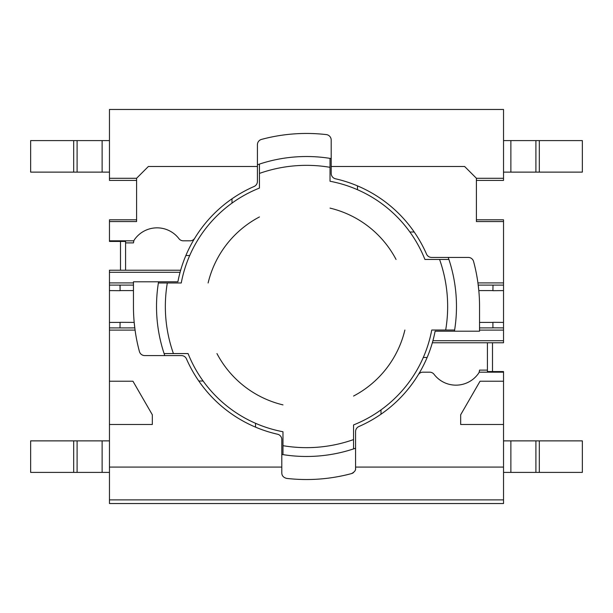 <?xml version="1.0" encoding="UTF-8"?>
<svg xmlns="http://www.w3.org/2000/svg" width="613" height="613" viewBox="0 0 613 613"><rect width="100%" height="100%" fill="white"/><g stroke="black" fill="none" stroke-linecap="round" stroke-linejoin="round"><path stroke-width="0.92" d="M257.414 164.782A149.978 149.978 0 0 1 331.196 158.568M231.998 198.788L231.998 203.11M164.782 355.586A149.978 149.978 0 0 1 158.376 282.976L181.256 282.976A127.435 127.435 0 0 1 259.445 188.076L259.445 164.092M189.708 255.529L185.862 255.529M158.376 282.976A149.978 149.978 0 0 1 158.568 281.804M198.788 381.002L203.11 381.002M330.024 158.376L330.024 181.256A127.435 127.435 0 0 1 424.924 259.452L448.908 259.452A149.978 149.978 0 0 1 454.624 330.024L431.744 330.024A127.435 127.435 0 0 1 353.548 424.932L353.548 448.908A149.978 149.978 0 0 1 282.976 454.624L282.976 431.744A127.435 127.435 0 0 1 188.068 353.555L164.092 353.555M255.529 423.292L255.529 427.138M380.995 414.212L380.995 409.89M423.292 357.471L427.138 357.471M414.212 232.005L409.89 232.005M357.471 189.708L357.471 185.862M355.578 448.218A149.978 149.978 0 0 1 353.548 448.908M454.624 330.024A149.978 149.978 0 0 1 454.432 331.196M448.218 257.422A149.978 149.978 0 0 1 448.908 259.452M282.976 454.624A149.978 149.978 0 0 1 281.804 454.432M396.052 259.452A101.16 101.16 0 0 0 330.024 208.114M353.548 396.052A101.16 101.16 0 0 0 404.886 330.024M216.948 353.555A101.16 101.16 0 0 0 282.976 404.886M353.548 439.582A141.159 141.159 0 0 1 282.976 445.682M439.582 259.452A141.159 141.159 0 0 1 445.682 330.024M259.445 173.418A141.159 141.159 0 0 1 330.024 167.318M259.445 216.948A101.16 101.16 0 0 0 208.114 282.976M173.418 353.555A141.159 141.159 0 0 1 167.318 282.976M385.156 411.216A130.96 130.96 0 0 0 418.235 374.811A130.96 130.96 0 0 1 358.881 426.533A5.509 5.509 0 0 0 355.578 431.575L355.578 467.075L503.534 467.075L503.534 424.487L460.67 424.487L460.67 414.786L480.04 381.225L503.534 381.225L503.534 372.175L479.174 372.175A5.509 5.509 0 0 1 478.561 373.325A27.531 27.531 0 0 1 434.073 374.344A5.509 5.509 0 0 0 429.698 372.175L422.932 372.175A5.509 5.509 0 0 0 418.235 374.811A130.96 130.96 0 0 0 432.341 342.774L432.916 340.713L503.534 340.713L503.534 342.774L432.341 342.774M194.765 238.189A130.96 130.96 0 0 1 254.111 186.475A5.509 5.509 0 0 0 257.414 181.425L257.414 166.491L148.369 166.491L136.599 178.26L136.599 221.554L109.466 221.554L109.466 240.825L133.826 240.825A5.509 5.509 0 0 1 134.439 239.675A27.531 27.531 0 0 1 178.927 238.656A5.509 5.509 0 0 0 183.302 240.825L190.068 240.825A5.509 5.509 0 0 0 194.765 238.189A130.96 130.96 0 0 0 180.659 270.226L180.084 272.287L109.466 272.287L109.466 282.907L133.458 282.907L133.458 281.804L177.885 281.804A130.96 130.96 0 0 1 180.084 272.287M503.534 467.075L503.534 499.886L109.466 499.886L109.466 467.075L281.804 467.075L281.804 439.582A5.509 5.509 0 0 0 277.513 434.219A130.96 130.96 0 0 1 186.467 358.889A5.509 5.509 0 0 0 181.425 355.586L144.729 355.586A5.509 5.509 0 0 1 139.412 351.51A173.042 173.042 0 0 1 135.075 330.101L134.186 322.4A173.042 173.042 0 0 1 133.458 306.5L133.458 282.907M120.087 322.315L134.186 322.4A173.042 173.042 0 0 0 134.783 327.901L119.995 327.917L120.087 322.315L119.995 327.917L109.466 327.901L109.466 381.225L132.952 381.225L152.331 414.786L152.331 424.487L109.466 424.487L109.466 467.075M477.925 282.907L503.534 282.907L503.534 221.554L476.401 221.554L476.401 178.26L464.623 166.491L331.196 166.491L331.196 173.418A5.509 5.509 0 0 0 335.487 178.789A130.96 130.96 0 0 1 426.525 254.119A5.509 5.509 0 0 0 431.575 257.422L468.271 257.422A5.509 5.509 0 0 1 473.588 261.49A173.042 173.042 0 0 1 477.925 282.907L478.814 290.6A173.042 173.042 0 0 1 479.542 306.5L479.542 331.196L435.115 331.196A130.96 130.96 0 0 1 432.916 340.713M355.578 467.075L355.578 468.271C355.9 470.248 354.536 472.018 351.51 473.588C330.231 479.274 308.623 480.876 286.677 478.408C283.474 477.573 281.85 475.749 281.804 472.937L281.804 467.075M133.826 240.825L133.458 242.886L125.588 242.886L125.588 270.226L109.466 270.226L109.466 272.287M180.659 270.226L125.588 270.226M503.534 340.713L503.534 282.907M503.534 327.901L492.913 327.825L492.913 322.315L503.534 322.4M492.913 290.685L493.005 285.091L492.913 290.685L503.534 290.6M503.534 372.175L503.534 371.562L487.412 371.562L487.412 370.122L479.542 370.122L479.174 372.175M476.401 178.291L503.534 178.291L503.534 109.466L109.466 109.466L109.466 178.291L136.599 178.291M109.466 282.907L109.466 327.901M119.995 285.091L120.087 290.685L120.087 285.183M125.588 242.886L125.588 241.438L109.466 241.438L109.466 240.825M331.196 166.491L331.196 140.063A5.509 5.509 0 0 0 326.323 134.592A173.042 173.042 0 0 0 261.49 139.412A5.509 5.509 0 0 0 257.414 144.729L257.414 166.491M492.913 290.6L478.814 290.6A173.042 173.042 0 0 0 478.217 285.106L492.913 285.106M339.211 476.424A173.042 173.042 0 0 0 351.51 473.588A5.509 5.509 0 0 0 353.532 472.562M355.525 469.06A5.509 5.509 0 0 0 355.578 468.271M135.075 330.101L109.466 330.101M503.534 330.101L479.542 330.101M487.412 370.122L487.412 342.774M460.67 414.786L460.67 424.487M152.331 424.487L152.331 414.786M109.466 499.886L109.466 503.534L503.534 503.534L503.534 499.886M109.466 290.6L120.087 290.685M492.913 327.825L492.913 322.315M503.534 503.534L503.534 372.313M109.466 424.487L109.466 381.225M120.5 241.438L120.5 270.226M136.599 219.806L109.466 219.806L109.466 221.554M136.599 180.398L109.466 180.398L109.466 178.291M492.5 371.562L492.5 342.774M503.534 340.782L503.534 219.806L476.401 219.806M109.466 472.401L30.65 472.401L30.65 440.877L109.466 440.877M503.534 440.877L582.35 440.877L582.35 472.401L503.534 472.401M109.466 140.599L30.65 140.599L30.65 172.123L109.466 172.123M503.534 172.123L582.35 172.123L582.35 140.599L503.534 140.599M431.813 109.466L503.534 109.466L503.534 180.398L476.401 180.398M492.998 285.106L503.534 285.106M120.002 285.106L109.466 285.106M120.079 322.4L109.466 322.4M492.913 322.4L479.542 322.4M479.542 327.901L492.913 327.901M120.087 290.6L133.458 290.6M133.458 285.106L120.087 285.106M102.126 440.877L102.126 472.401M77.1 440.877L77.1 472.401M73.683 440.877L73.683 472.401M539.317 440.877L539.317 472.401M535.9 440.877L535.9 472.401M510.874 440.877L510.874 472.401M102.126 172.123L102.126 140.599M77.1 172.123L77.1 140.599M73.683 172.123L73.683 140.599M510.874 172.123L510.874 140.599M539.317 172.123L539.317 140.599M535.9 172.123L535.9 140.599"/></g></svg>

